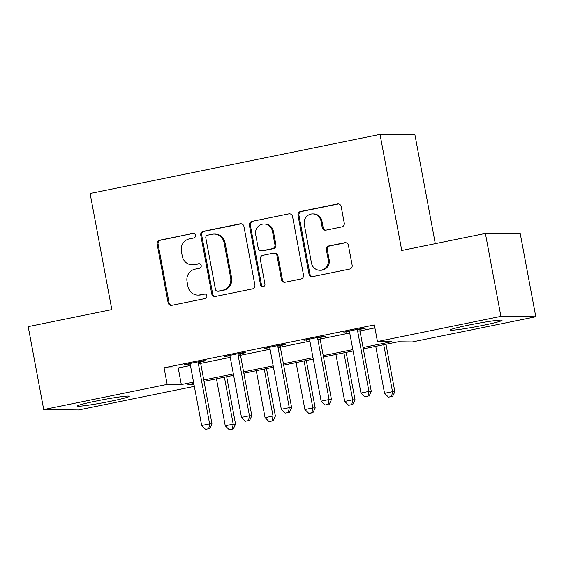 <?xml version="1.0" encoding="UTF-8"?>
<svg xmlns="http://www.w3.org/2000/svg" width="564" height="564" viewBox="0 0 564 564"><rect width="100%" height="100%" fill="white"/><g stroke="black" fill="none" stroke-linecap="round" stroke-linejoin="round"><path stroke-width="0.85" d="M195.496 235.266A2.319 2.228 -89.4 0 0 192.881 233.433L159.654 240.208A3.321 3.187 -89.4 0 0 157.137 244.099L168.107 302.706A3.321 3.187 -89.4 0 0 171.844 305.328L205.07 298.553A2.319 2.228 -89.4 0 0 204.669 293.95A2.319 2.228 -89.4 0 0 204.217 293.992L199.917 294.873A10.617 10.194 -89.4 0 1 197.844 295.071A10.617 10.194 -89.4 0 1 187.96 286.491L187.044 281.605A10.617 10.194 -89.4 0 1 195.102 269.148L199.402 268.274A2.319 2.228 -89.4 0 0 199 263.67A2.319 2.228 -89.4 0 0 198.549 263.712L194.249 264.594A10.617 10.194 -89.4 0 1 192.183 264.791A10.617 10.194 -89.4 0 1 182.292 256.211L181.375 251.325A10.617 10.194 -89.4 0 1 189.433 238.868L193.734 237.994A2.319 2.228 -89.4 0 0 195.496 235.266M483.496 325.245A26.367 1.495 -10.6 0 1 450.227 330.018A26.367 1.495 -10.6 0 1 468.783 325.083A26.367 1.495 -10.6 0 1 502.059 320.317A26.367 1.495 -10.6 0 1 483.496 325.245M110.734 401.237A26.367 1.495 -10.6 0 1 77.465 406.002A26.367 1.495 -10.6 0 1 96.021 401.067A26.367 1.495 -10.6 0 1 129.297 396.302A26.367 1.495 -10.6 0 1 110.734 401.237M341.735 226.918A3.321 3.187 -89.4 0 0 344.251 223.027L341.178 206.586A3.321 3.187 -89.4 0 0 337.441 203.964L300.541 211.486A3.321 3.187 -89.4 0 0 298.018 215.385L308.987 273.991A3.321 3.187 -89.4 0 0 312.724 276.607L349.631 269.084A3.321 3.187 -89.4 0 0 352.147 265.193L348.425 245.333A3.321 3.187 -89.4 0 0 344.689 242.71L328.897 245.932A3.321 3.187 -89.4 0 0 326.38 249.824L328.227 259.673A8.876 8.523 -89.4 0 1 319.76 270.255A8.876 8.523 -89.4 0 1 311.49 263.085L304.271 224.5A8.876 8.523 -89.4 0 1 312.738 213.918A8.876 8.523 -89.4 0 1 321.001 221.088L322.206 227.518A3.321 3.187 -89.4 0 0 325.943 230.14L341.735 226.918M194.34 386.361L78.608 409.957L43.717 409.563L28.2 326.634L111.834 309.587L90.106 193.487L380.03 134.387L401.758 250.479L485.392 233.433L500.91 316.362L535.8 316.757L412.34 341.925L398.198 341.763L363.322 348.876M43.717 409.563L167.177 384.394L181.319 384.556L193.537 382.068M363.068 347.502L391.599 341.692L377.45 341.53L374.348 324.942L164.075 367.813L167.177 384.394M377.45 341.53L500.91 316.362M243.916 226.411A3.321 3.187 -89.4 0 0 240.179 223.788L203.28 231.318A3.321 3.187 -89.4 0 0 200.763 235.209L211.733 293.816A3.321 3.187 -89.4 0 0 215.469 296.431L252.369 288.909A3.321 3.187 -89.4 0 0 254.886 285.017L243.916 226.411M251.911 221.398L288.81 213.876A3.321 3.187 -89.4 0 1 292.547 216.498L303.517 275.105A3.321 3.187 -89.4 0 1 301 278.997L285.208 282.219A3.321 3.187 -89.4 0 1 281.471 279.596L277.023 255.83A3.321 3.187 -89.4 0 0 273.286 253.215L262.81 255.344A3.321 3.187 -89.4 0 0 260.293 259.243L264.918 283.988A2.319 2.228 -89.4 0 1 262.704 286.752A2.319 2.228 -89.4 0 1 260.54 284.876L249.394 225.297A3.321 3.187 -89.4 0 1 251.911 221.398L288.81 213.876M164.075 367.813L178.217 367.968L190.435 365.479M200.664 363.392L230.26 357.357M240.49 355.278L270.086 349.243M280.315 347.156L309.911 341.121M320.14 339.034L349.729 333.007M359.966 330.92L374.898 327.874M200.77 361.799L205.959 360.741L203.597 360.713L184.484 364.612L189.941 364.006M240.595 353.677L245.777 352.627L243.422 352.599L224.31 356.497L229.767 355.891M280.421 345.563L285.603 344.505L283.248 344.477L264.135 348.376L269.592 347.769M320.246 337.441L325.428 336.384L323.073 336.363L303.954 340.254L309.417 339.648M360.072 329.327L365.253 328.269L362.899 328.241L343.779 332.14L349.243 331.533M435.295 243.648L414.921 134.782L380.03 134.387M485.392 233.433L520.283 233.827L535.8 316.757M193.79 383.435L187.925 384.627L194.03 384.697M353.092 350.956L323.496 356.991M313.267 359.078L283.671 365.112M273.441 367.192L243.845 373.227M233.616 375.314L204.02 381.349M203.766 379.981L233.362 373.946M243.592 371.859L273.188 365.824M283.417 363.745L313.013 357.71M323.243 355.623L352.838 349.588M178.217 367.968L181.319 384.556M186.839 364.64L186.747 364.154M226.665 356.518L226.573 356.032M266.49 348.404L266.398 347.91M306.315 340.282L306.224 339.796M346.141 332.168L346.049 331.674M192.183 264.791L193.121 264.798A10.617 10.194 -89.4 0 0 195.193 264.601L194.249 264.594M199.473 263.726L195.193 264.601M197.844 295.071L198.789 295.078A10.617 10.194 -89.4 0 0 200.862 294.88L199.917 294.873M205.141 294.006L200.862 294.88M192.881 233.433L160.599 240.215A3.321 3.187 -89.4 0 0 158.082 244.113L169.052 302.72A3.321 3.187 -89.4 0 0 171.667 305.357M241.3 223.774A3.321 3.187 -89.4 0 0 241.124 223.802L204.224 231.325A3.321 3.187 -89.4 0 0 201.708 235.216L212.677 293.823A3.321 3.187 -89.4 0 0 215.293 296.467M207.573 235.174A2.319 2.228 -89.4 0 0 205.811 237.895L215.441 289.339A2.319 2.228 -89.4 0 0 218.056 291.172L222.59 290.248A10.617 10.194 -89.4 0 0 230.648 277.791L224.063 242.626A10.617 10.194 -89.4 0 0 214.179 234.053A10.617 10.194 -89.4 0 0 212.106 234.25L207.573 235.174M217.598 291.214L218.543 291.228A2.319 2.228 -89.4 0 0 218.994 291.186L218.056 291.172M214.179 234.053L215.124 234.06A10.617 10.194 -89.4 0 1 225.008 242.64L231.592 277.798A10.617 10.194 -89.4 0 1 223.534 290.263L218.994 291.186M273.928 253.151L274.872 253.158A3.321 3.187 -89.4 0 1 277.967 255.837L282.409 279.61A3.321 3.187 -89.4 0 0 285.031 282.247M252.855 221.412A3.321 3.187 -89.4 0 0 250.338 225.304L261.484 284.89A2.319 2.228 -89.4 0 0 263.176 286.709M272.405 231.169A8.876 8.523 -89.4 0 0 264.142 224A8.876 8.523 -89.4 0 0 255.675 234.575L258.22 248.167A3.321 3.187 -89.4 0 0 261.957 250.79L272.433 248.653A3.321 3.187 -89.4 0 0 274.95 244.762L272.405 231.169L273.35 231.177A8.876 8.523 -89.4 0 0 265.08 224.007L264.142 224M261.308 250.853L262.253 250.86A3.321 3.187 -89.4 0 0 262.894 250.797L261.957 250.79M273.35 231.177L275.895 244.769A3.321 3.187 -89.4 0 1 273.371 248.661L262.894 250.797M312.738 213.918L313.683 213.932A8.876 8.523 -89.4 0 1 321.945 221.102L323.151 227.532A3.321 3.187 -89.4 0 0 325.766 230.168M319.76 270.255L320.704 270.262A8.876 8.523 -89.4 0 0 329.164 259.687L328.227 259.673M345.81 242.689A3.321 3.187 -89.4 0 0 345.633 242.724L329.841 245.939A3.321 3.187 -89.4 0 0 327.324 249.838L329.164 259.687M338.562 203.942A3.321 3.187 -89.4 0 0 338.386 203.978L301.479 211.5A3.321 3.187 -89.4 0 0 298.962 215.392L309.932 273.998A3.321 3.187 -89.4 0 0 312.548 276.635M216.449 378.811L225.24 425.771L233.207 424.149L235.562 424.177L226.686 376.731M232.333 428.957L229.146 429.606L233.27 428.964L232.333 428.957L233.207 424.149L224.416 377.189M229.146 429.606L225.24 425.771M235.562 424.177L233.27 428.964M198.415 361.771L198.331 362.222A3.377 3.243 -89.4 0 0 198.331 363.512L209.632 423.881L201.665 425.503L190.371 365.134A3.377 3.243 -89.4 0 0 189.906 363.942L189.666 363.554M200.869 361.27L200.692 362.25A3.377 3.243 -89.4 0 0 200.692 363.54L211.986 423.909L209.632 423.881L208.758 428.689L205.571 429.338L208.758 428.689M209.702 428.703L211.986 423.909M201.665 425.503L205.571 429.338M256.275 370.696L265.066 417.656L273.032 416.028L275.387 416.056L266.511 368.609M272.158 420.836L268.972 421.484L273.096 420.85L272.158 420.836L273.032 416.028L264.241 369.067M268.972 421.484L265.066 417.656M275.387 416.056L273.096 420.85M296.1 362.574L304.891 409.534L312.858 407.913L315.213 407.941L306.33 360.488M311.977 412.721L308.797 413.37L312.921 412.728L311.977 412.721L312.858 407.913L304.067 360.953M308.797 413.37L304.891 409.534M315.213 407.941L312.921 412.728M335.925 354.46L344.717 401.42L352.683 399.791L355.038 399.82L346.155 352.373M351.802 404.599L348.615 405.248L352.747 404.614L351.802 404.599L352.683 399.791L343.892 352.831M348.615 405.248L344.717 401.42M355.038 399.82L352.747 404.614M238.241 353.656L238.156 354.107A3.377 3.243 -89.4 0 0 238.156 355.39L249.457 415.767L241.491 417.388L230.19 357.019A3.377 3.243 -89.4 0 0 229.731 355.828L229.492 355.44M240.694 353.156L240.511 354.136A3.377 3.243 -89.4 0 0 240.518 355.419L251.812 415.788L249.457 415.767L248.583 420.568L245.396 421.223L248.583 420.568M249.521 420.582L251.812 415.788M241.491 417.388L245.396 421.223M278.066 345.535L277.981 345.986A3.377 3.243 -89.4 0 0 277.981 347.276L289.283 407.645L281.316 409.267L270.015 348.897A3.377 3.243 -89.4 0 0 269.557 347.706L269.317 347.318M280.519 345.034L280.336 346.014A3.377 3.243 -89.4 0 0 280.343 347.297L291.637 407.673L289.283 407.645L288.408 412.453L285.222 413.102L288.408 412.453M289.346 412.46L291.637 407.673M281.316 409.267L285.222 413.102M317.892 337.42L317.807 337.871A3.377 3.243 -89.4 0 0 317.807 339.154L329.108 399.524L321.142 401.152L309.84 340.776A3.377 3.243 -89.4 0 0 309.382 339.584L309.142 339.204M320.345 336.919L320.162 337.899A3.377 3.243 -89.4 0 0 320.169 339.183L331.463 399.552L329.108 399.524L328.234 404.332L325.047 404.98L328.234 404.332M329.172 404.346L331.463 399.552M321.142 401.152L325.047 404.98M375.751 346.338L384.542 393.298L392.509 391.677L394.863 391.698L385.98 344.251M391.627 396.485L388.441 397.134L392.572 396.492L391.627 396.485L392.509 391.677L383.717 344.717M388.441 397.134L384.542 393.298M394.863 391.698L392.572 396.492M357.717 329.298L357.632 329.75A3.377 3.243 -89.4 0 0 357.632 331.04L368.934 391.409L360.967 393.03L349.666 332.661A3.377 3.243 -89.4 0 0 349.208 331.47L348.968 331.082M360.17 328.798L359.987 329.778A3.377 3.243 -89.4 0 0 359.987 331.061L371.288 391.437L368.934 391.409L368.059 396.217L364.873 396.866L368.059 396.217M368.997 396.224L371.288 391.437M360.967 393.03L364.873 396.866M205.12 294.006L204.217 293.992M199.452 263.726L198.549 263.712M169.052 302.72L168.107 302.706M158.082 244.113L157.137 244.099M160.599 240.215L159.654 240.208M212.677 293.823L211.733 293.816M201.708 235.216L200.763 235.209M204.224 231.325L203.28 231.318M241.124 223.802L240.179 223.788M223.534 290.263L222.59 290.248M231.592 277.798L230.648 277.791M225.008 242.64L224.063 242.626M282.409 279.61L281.471 279.596M277.967 255.837L277.023 255.83M261.484 284.89L260.54 284.876M250.338 225.304L249.394 225.297M273.371 248.661L272.433 248.653M275.895 244.769L274.95 244.762M323.151 227.532L322.206 227.518M321.945 221.102L321.001 221.088M327.324 249.838L326.38 249.824M329.841 245.939L328.897 245.932M345.633 242.724L344.689 242.71M309.932 273.998L308.987 273.991M298.962 215.392L298.018 215.385M301.479 211.5L300.541 211.486M338.386 203.978L337.441 203.964M198.331 362.222L200.692 362.25M198.331 363.512L200.692 363.54M238.156 354.107L240.511 354.136M238.156 355.39L240.518 355.419M277.981 345.986L280.336 346.014M277.981 347.276L280.343 347.297M317.807 337.871L320.162 337.899M317.807 339.154L320.169 339.183M357.632 329.75L359.987 329.778M357.632 331.04L359.987 331.061"/></g></svg>
